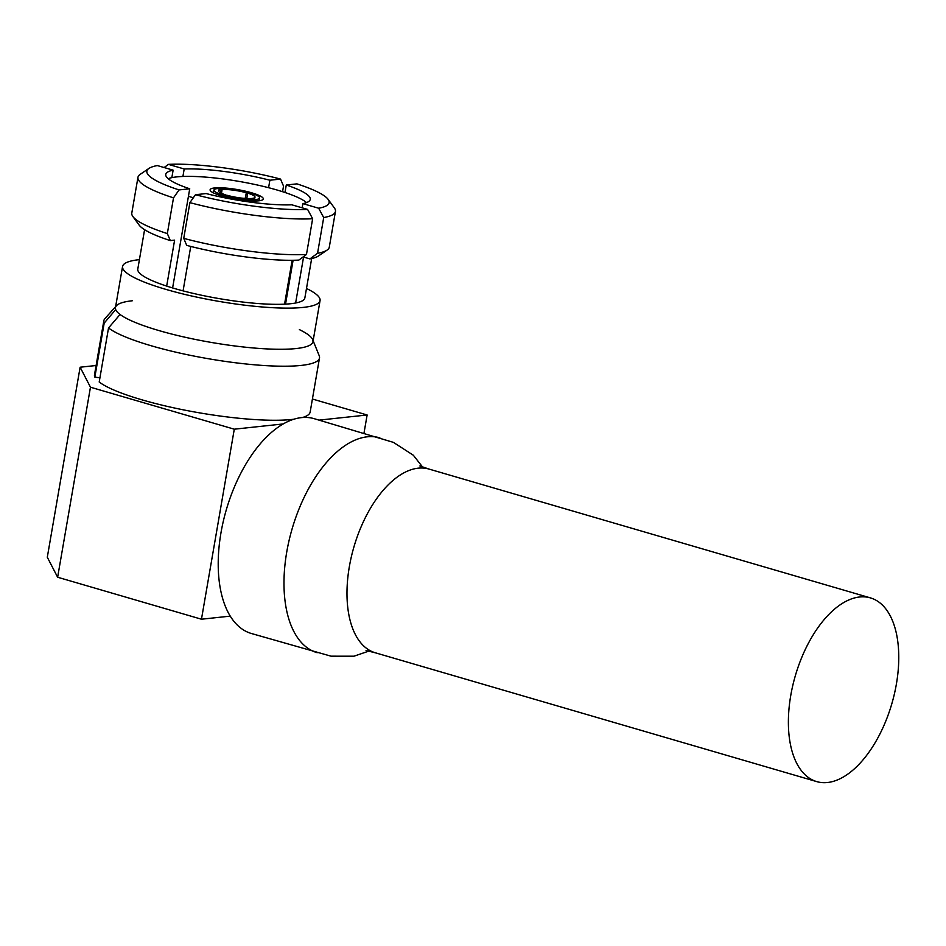 <?xml version="1.0" encoding="UTF-8"?>
<svg xmlns="http://www.w3.org/2000/svg" width="946" height="946" viewBox="0 0 946 946"><rect width="100%" height="100%" fill="white"/><g stroke="black" fill="none" stroke-linecap="round" stroke-linejoin="round"><path stroke-width="1.42" d="M251.612 192.783A27.008 4.86 9.8 0 0 224.58 187.97A27.008 4.86 9.8 0 0 210.095 189.779A27.008 4.86 9.8 0 0 235.885 199.157A27.008 4.86 9.8 0 0 263.331 198.967A27.008 4.86 9.8 0 0 251.612 192.783M306.539 202.586A73.315 13.173 9.8 0 0 277.166 190.051A73.315 13.173 9.8 0 0 168.175 178.688M188.443 196.26A73.315 13.173 9.8 0 0 193.291 197.809M225.822 195.455L225.928 194.935A18.518 3.335 -170.2 0 1 218.514 190.879A18.518 3.335 -170.2 0 1 221.222 189.661L220.607 192.901M221.506 193.339L222.074 189.578A18.518 3.335 -170.2 0 1 246.35 192.759L245.191 198.435M246.847 198.53L247.616 193.126A18.518 3.335 -170.2 0 1 255.03 197.182A18.518 3.335 -170.2 0 1 252.322 198.4L252.275 198.731M255.254 199.594L251.47 198.494A18.518 3.335 -170.2 0 1 227.194 195.314L224.64 195.586A23.153 4.162 9.8 0 0 255.254 199.594L255.042 201.013M221.222 189.661L217.438 188.561A23.153 4.162 9.8 0 0 213.962 190.051A23.153 4.162 9.8 0 0 223.374 195.207L223.114 196.342M248.822 192.996L248.904 192.487A23.153 4.162 9.8 0 0 218.29 188.467L218.23 188.786M224.45 196.697L224.64 195.586M255.94 200.99L256.106 199.5A23.153 4.162 9.8 0 0 259.594 197.939A23.153 4.162 9.8 0 0 250.17 192.854L247.616 193.126M225.928 194.935L223.374 195.207M218.29 188.467L222.074 189.578M248.904 192.487L246.35 192.759M252.322 198.4L256.106 199.5M144.584 229.701L137.785 269.09A84.773 15.231 9.8 0 0 218.727 298.534A84.773 15.231 9.8 0 0 304.849 297.955L311.66 258.554M139.417 259.63A100.205 18.009 9.8 0 0 122.566 266.465A100.205 18.009 9.8 0 0 218.254 301.266A100.205 18.009 9.8 0 0 320.055 300.58A100.205 18.009 9.8 0 0 306.48 288.483M122.566 266.465L115.459 307.604A100.205 18.009 9.8 0 0 211.147 342.405A100.205 18.009 9.8 0 0 312.96 341.719L320.055 300.58M57.635 577.237L90.461 387.21L234.289 429.188L201.463 619.216L57.635 577.237L47.3 557.241L80.126 367.214L96.102 365.511M230.28 616.13L201.463 619.216M115.637 306.61L104.888 318.672A109.429 19.665 9.8 0 0 103.847 320.718L94.505 374.758A109.429 19.665 9.8 0 0 94.848 377.135L99.921 377.797M299.385 329.622A100.205 18.009 9.8 0 1 312.688 339.638A100.205 18.009 9.8 0 1 233.236 345.763A100.205 18.009 9.8 0 1 120.047 314.462L108.53 327.966L99.2 382.007A109.429 19.665 9.8 0 0 188.219 410.8A109.429 19.665 9.8 0 0 293.733 419.244M302.543 417.505A109.429 19.665 9.8 0 0 310.17 412.007L319.5 357.966A109.429 19.665 9.8 0 0 319.204 355.696L313.126 340.726M80.126 367.214L90.461 387.21M312.417 399.023L367.131 414.987L319.133 420.119M283.138 423.962L234.289 429.188M363.985 433.209L367.131 414.987M302.152 207.824L302.886 203.626A73.315 13.173 9.8 0 0 310.253 199.37A73.315 13.173 9.8 0 0 286.271 185.002L284.983 192.487M285.526 304.139L293.094 260.268M195.479 194.71L206.133 193.563A73.315 13.173 9.8 0 0 291.817 204.809L307.592 209.409L312.641 218.739A100.205 18.009 -170.2 0 1 189.898 202.645L195.479 194.71A92.495 16.626 9.8 0 0 307.592 209.409M171.841 177.647L173.13 170.162A73.315 13.173 9.8 0 0 165.751 174.419A73.315 13.173 9.8 0 0 189.732 188.786L172.61 287.951M268.581 187.698L269.882 180.225A73.315 13.173 9.8 0 0 184.198 168.979L182.909 176.464M282.558 191.695L283.528 186.102L280.536 179.078L269.882 180.225M280.536 179.078A92.495 16.626 9.8 0 0 168.412 164.379L164.131 167.537M184.198 168.979L168.412 164.379M173.13 170.162L157.343 165.562A92.495 16.626 9.8 0 0 148.912 168.423A92.495 16.626 9.8 0 0 179.078 189.921L173.508 197.856A100.205 18.009 -170.2 0 1 137.962 177.316A100.205 18.009 -170.2 0 1 140.185 174.36L148.912 168.423M189.732 188.786L179.078 189.921M137.962 177.316L131.801 213.039A100.205 18.009 9.8 0 0 132.901 216.563A100.205 18.009 9.8 0 0 167.336 233.579L173.508 197.856M166.673 286.094L174.608 240.142L170.327 240.603A92.495 16.626 -170.2 0 1 139.133 225.089L132.901 216.563M167.336 233.579L170.327 240.603M328.132 199.381L334.352 207.907A100.205 18.009 -170.2 0 1 335.463 211.431A100.205 18.009 -170.2 0 1 323.709 217.556L318.66 208.226A92.495 16.626 9.8 0 0 328.132 199.381A92.495 16.626 9.8 0 0 296.926 183.867L286.271 185.002M318.66 208.226L302.886 203.626M323.709 217.556L317.549 253.28A100.205 18.009 9.8 0 0 327.068 250.111A100.205 18.009 9.8 0 0 329.291 247.154L335.463 211.431M327.068 250.111L318.341 256.047A92.495 16.626 -170.2 0 1 309.91 258.908L303.56 257.052L295.625 303.004M309.91 258.908L317.549 253.28M132.31 300.769A100.205 18.009 9.8 0 0 116.417 305.735A100.205 18.009 9.8 0 0 115.696 309.59L104.19 323.094A109.429 19.665 9.8 0 1 103.847 320.718M186.717 245.392L183.737 238.368A100.205 18.009 9.8 0 0 306.469 254.462L298.841 260.091A92.495 16.626 -170.2 0 1 186.717 245.392M189.898 202.645L183.737 238.368M306.469 254.462L312.641 218.739M284.557 304.186L292.137 260.28M190.749 246.433L183.075 290.871M108.53 327.966A109.429 19.665 9.8 0 0 225.999 361.502A109.429 19.665 9.8 0 0 319.5 357.966M94.848 377.135L104.19 323.094M896.382 684.112A95.7 50.233 -73.7 0 1 816.765 781.621A95.7 50.233 -73.7 0 1 795.35 675.681A95.7 50.233 -73.7 0 1 870.391 597.884A95.7 50.233 -73.7 0 1 896.382 684.112M368.975 651.049L353.97 656.205L331.053 656.181L251.4 633.501A111.912 58.747 -73.7 0 1 226.354 509.622A111.912 58.747 -73.7 0 1 314.096 418.652L393.453 442.385L413.331 455.227L422.649 467.111M816.765 781.621L375.361 652.799A95.7 50.233 -73.7 0 1 353.946 546.859A95.7 50.233 -73.7 0 1 428.976 469.062L870.391 597.884M317.206 652.716A111.912 58.747 -73.7 0 1 292.101 528.909A111.912 58.747 -73.7 0 1 379.819 437.832A111.912 58.747 -73.7 0 1 379.878 437.856M213.962 190.051L213.347 192.83M259.594 197.939L259.251 200.765M366.043 650.517L375.361 652.799M419.894 465.976L428.976 469.062"/></g></svg>
